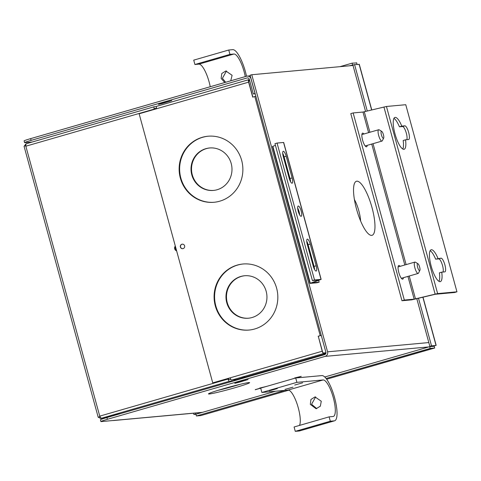 <?xml version="1.0" encoding="UTF-8"?>
<svg xmlns="http://www.w3.org/2000/svg" width="481" height="481" viewBox="0 0 481 481"><rect width="100%" height="100%" fill="white"/><g stroke="black" fill="none" stroke-linecap="round" stroke-linejoin="round"><path stroke-width="0.72" d="M296.831 377.621L298.316 377.579L297.48 377.819M294.606 377.976L301.25 376.346L296.855 377.711M289.983 379.641L294.679 378.24M259.572 388.101L266.414 386.447M255.231 389.646L259.65 388.365M260.059 387.999L260.149 388.323L255.255 389.736M260.726 388.269L260.149 388.323M209.331 393.975A21.32 1.076 -15.3 0 1 208.471 393.903A21.32 1.076 -15.3 0 1 225.926 388.029A21.32 1.076 -15.3 0 1 248.743 382.587A21.32 1.076 -15.3 0 1 249.597 382.654A21.32 1.076 -15.3 0 1 232.149 388.534A21.32 1.076 -15.3 0 1 209.331 393.975M240.71 378.896A17.484 0.878 164.7 0 0 234.025 380.447M360.594 220.953A17.136 4.666 73.9 0 0 354.407 199.531M356.842 181.193A28.126 7.66 73.9 0 0 354.683 182.972A28.126 7.66 73.9 0 0 356.896 210.413A28.126 7.66 73.9 0 0 369.667 234.806A28.126 7.66 73.9 0 0 371.669 235.383A28.126 7.66 73.9 0 0 372.011 207.582A28.126 7.66 73.9 0 0 356.842 181.193M160.786 103.547L171.759 100.625L162.746 103.367L158.477 104.407L160.786 103.547M239.051 382.287L234.782 383.327L237.091 382.467L248.064 379.545L239.051 382.287L238.949 381.932M255.183 93.807L253.337 93.975L249.32 79.287A1.894 1.822 -95.2 0 0 247.072 77.97L31.109 140.374A9.476 0.475 164.7 0 0 24.585 142.635A9.476 0.475 164.7 0 0 24.964 142.665L32.251 142.003M24.585 142.635L24.104 140.891A9.476 0.475 -15.3 0 1 30.634 138.63L31.109 140.374M106.932 417.55L107.413 419.294A9.476 0.475 164.7 0 0 100.884 421.554L100.409 419.811A9.476 0.475 -15.3 0 1 106.932 417.55L324.651 354.641A1.894 1.822 -95.2 0 0 325.902 352.308L250.096 75.21L251.773 74.729L353.012 65.476M100.884 421.554A9.476 0.475 164.7 0 0 101.269 421.59L202.453 412.337M113.041 420.514A3.704 3.559 -95.2 0 0 114.328 420.394M255.092 93.482L253.337 93.975M255.014 93.488L250.998 78.806A3.704 3.559 -95.2 0 0 246.591 76.226L30.634 138.63M107.413 419.294L325.126 356.385A3.704 3.559 -95.2 0 0 327.573 351.821L251.773 74.729M234.53 385.708A16.582 0.836 -15.3 0 1 222.998 388.864M239.869 384.379A21.32 1.076 -15.3 0 1 217.725 390.434M197.024 413.907L193.939 414.52L195.965 414.333M195.346 413.053L195.617 414.039M193.578 413.209L193.939 414.52M200.613 412.872L200.926 412.542M353.998 64.773L349.489 65.795M352.585 64.899L352.11 63.155L339.959 66.667M356.692 62.945L352.11 63.155M356.637 62.74L357.082 64.376M365.59 111.46L352.904 65.085L354.581 64.604L359.331 64.478L371.771 109.951M422.997 297.204L436.129 345.19L434.379 345.935L429.852 346.35L416.817 298.713M429.852 346.35L431.523 345.869L418.512 298.298M367.286 111.045L354.581 64.604M422.865 297.24L436.057 345.454L431.523 345.869M434.205 346.266L429.671 346.681L430.152 348.424L434.68 348.01L434.205 346.266M285.053 390.356L196.41 415.969L195.929 414.225L275.517 391.227M324.753 376.996L429.671 346.681M326.1 378.493L430.152 348.424M196.41 415.969L200.938 415.554L288.774 390.175L200.938 415.554M434.102 346.278L433.748 345.995M434.68 348.016L326.653 379.232L434.656 347.919M224.771 82.534L221.158 78.451L221.777 73.515L225.842 70.996L232.107 75.289L230.748 80.802M225.679 82.269L222.408 78.337L226.497 70.978M245.274 76.605A18.963 5.165 73.9 0 0 233.922 54.016L229.954 54.383L194.919 64.508L198.887 64.141A18.963 5.165 -106.1 0 1 210.239 86.73M246.512 76.251A23.497 6.397 73.9 0 0 232.726 49.651L228.758 50.018L193.723 60.137L194.919 64.508M229.954 54.383L228.758 50.018M419.871 270.424L418.542 273.076A5.91 1.611 -106.1 0 1 418.169 273.436A5.91 1.611 -106.1 0 1 414.899 267.905A5.91 1.611 -106.1 0 1 414.887 262.079A5.91 1.611 -106.1 0 1 415.392 262.181L417.929 263.72A3.638 0.992 -106.1 0 1 419.636 267.057A3.638 0.992 -106.1 0 1 419.871 270.424A3.638 0.992 -106.1 0 1 417.628 267.244A3.638 0.992 -106.1 0 1 417.929 263.72M383.664 138.077L382.335 140.729A5.91 1.611 -106.1 0 1 381.962 141.089A5.91 1.611 -106.1 0 1 378.691 135.558A5.91 1.611 -106.1 0 1 378.679 129.732A5.91 1.611 -106.1 0 1 379.184 129.834L381.728 131.373A3.638 0.992 -106.1 0 1 383.429 134.71A3.638 0.992 -106.1 0 1 383.664 138.077A3.638 0.992 -106.1 0 1 381.421 134.896A3.638 0.992 -106.1 0 1 381.728 131.373M269.348 390.831L277.296 388.576L269.348 390.831M294.703 385.053L302.651 382.798L294.703 385.053M285.023 389.4L292.977 387.145L285.023 389.4M321.272 401.226L320.352 406.192L316.089 408.73L310.323 404.389L310.942 399.452L315.007 396.933L321.272 401.226M316.732 408.628L311.574 404.274L315.662 396.915M295.274 431.349L330.309 421.224L334.277 420.863A23.497 6.397 73.9 0 0 334.608 420.797L299.579 430.922A23.497 6.397 -106.1 0 1 299.248 430.982L295.274 431.349L294.077 426.984L329.112 416.859L333.086 416.492A18.963 5.165 73.9 0 0 333.351 416.444A18.963 5.165 73.9 0 0 333.183 397.27A18.963 5.165 73.9 0 0 323.088 379.954L296.909 382.347L261.874 392.472L288.053 390.079A18.963 5.165 -106.1 0 1 297.36 404.786A18.963 5.165 -106.1 0 1 299.507 425.414M334.608 420.797A23.497 6.397 73.9 0 0 334.403 397.041A23.497 6.397 73.9 0 0 321.897 375.589L295.719 377.982L296.909 382.347M329.112 416.859L330.309 421.224M295.719 377.982L260.684 388.107L261.874 392.472M209.812 147.956A21.32 20.485 -95.2 0 0 192.298 174.856A21.32 20.485 -95.2 0 0 213.696 190.41M231.211 163.51A21.32 20.485 -95.2 0 0 209.566 147.974A21.32 20.485 -95.2 0 0 191.799 174.898A21.32 20.485 -95.2 0 0 213.444 190.434A21.32 20.485 -95.2 0 0 231.211 163.51M244.775 275.739A21.32 20.485 -95.2 0 0 227.254 302.639A21.32 20.485 -95.2 0 0 248.653 318.194M266.167 291.294A21.32 20.485 -95.2 0 0 244.522 275.757A21.32 20.485 -95.2 0 0 226.755 302.681A21.32 20.485 -95.2 0 0 248.4 318.218A21.32 20.485 -95.2 0 0 266.167 291.294M208.237 136.207A33.159 31.866 -95.2 0 0 180.85 178.06A33.159 31.866 -95.2 0 0 214.273 202.248M241.66 160.389A33.159 31.866 -95.2 0 0 207.984 136.225A33.159 31.866 -95.2 0 0 180.351 178.108A33.159 31.866 -95.2 0 0 214.027 202.273A33.159 31.866 -95.2 0 0 241.66 160.389M243.194 263.985A33.159 31.866 -95.2 0 0 215.807 305.844A33.159 31.866 -95.2 0 0 249.23 330.032M276.617 288.173A33.159 31.866 -95.2 0 0 242.947 264.009A33.159 31.866 -95.2 0 0 215.308 305.892A33.159 31.866 -95.2 0 0 248.984 330.056A33.159 31.866 -95.2 0 0 276.617 288.173M241.973 377.435L244.799 376.773L241.973 377.435M182.786 248.683A2.273 2.183 84.8 0 1 180.555 247.024A2.273 2.183 84.8 0 1 182.371 244.162M180.399 247.036A2.273 2.183 84.8 0 1 182.293 244.162A2.273 2.183 84.8 0 1 184.602 245.821A2.273 2.183 84.8 0 1 182.708 248.695A2.273 2.183 84.8 0 1 180.399 247.036M249.417 79.648L248.641 79.72A2.465 0.673 73.9 0 0 248.605 79.726A2.465 0.673 73.9 0 0 248.611 82.155L156.644 108.73A2.465 0.673 -106.1 0 1 156.644 106.301A2.465 0.673 -106.1 0 1 156.674 106.295L248.569 79.738M156.644 108.73L139.129 113.793L212.74 382.864L322.222 351.226A2.465 0.673 73.9 0 0 323.551 353.541L325.908 353.325M321.26 335.347L320.22 335.636L254.81 96.531L255.85 96.248M254.81 96.531L252.711 97.138L248.611 82.155M252.856 97.096L248.767 82.137A1.894 0.517 73.9 0 1 248.761 80.273A1.894 0.517 73.9 0 1 248.791 80.267L249.567 80.195M322.222 351.226L318.278 336.225L322.378 351.214A1.894 0.517 73.9 0 0 323.4 352.994L325.968 352.753M318.121 336.243L320.22 335.636M318.278 336.225L321.266 335.371M323.551 353.541L231.583 380.11A2.465 0.673 -106.1 0 1 230.255 377.801M231.583 380.11L236.129 379.695L325.703 353.812M230.261 377.832L212.74 382.864M248.587 81.223L249.759 80.886M176.629 250.866A2.958 2.844 84.8 0 1 175.312 246.062M176.545 250.553A2.958 2.844 84.8 0 1 175.451 246.555M120.803 413.54L101.22 418.314L99.687 416.149L228.06 379.058A2.381 0.649 73.9 0 0 229.341 381.289L233.844 380.88M228.385 378.373L228.866 379.545L230.856 379.365M234.115 380.802L233.874 379.906M98.371 417.255L100.625 418.458L101.022 418.278M105.507 417.971L101.046 418.38L120.31 413.684M156.445 106.554L154.239 106.752A2.381 0.649 73.9 0 0 154.203 106.758A2.381 0.649 73.9 0 0 154.209 109.109L154.293 109.409M156.547 108.333L154.708 108.502L154.768 109.271M25.746 145.647L26.076 143.783L154.203 106.758M25.98 143.831L24.218 146.128M99.898 416.696L25.842 146.2L154.209 109.109M99.946 416.799L98.202 417.267L99.838 416.702M98.202 417.267L24.05 146.224L25.691 145.653M227.91 378.511L228.06 379.058M314.508 279.972L312.416 280.579L274.964 143.669L277.056 143.061L314.508 279.972L321.146 279.389L283.688 142.478L277.056 143.061M301.172 211.027A5.327 1.449 73.9 0 0 298.22 206.042A5.327 1.449 73.9 0 0 298.232 211.297A5.327 1.449 73.9 0 0 301.184 216.282A5.327 1.449 73.9 0 0 301.172 211.027M313.215 266.059A5.327 1.449 73.9 0 0 316.161 271.043A5.327 1.449 73.9 0 0 316.155 265.789L310.221 244.114A5.327 1.449 73.9 0 0 307.275 239.129A5.327 1.449 73.9 0 0 307.281 244.384L313.215 266.059M286.189 156.265A5.327 1.449 73.9 0 0 283.243 151.274A5.327 1.449 73.9 0 0 283.249 156.529L289.183 178.21A5.327 1.449 73.9 0 0 292.129 183.195A5.327 1.449 73.9 0 0 292.117 177.94L286.189 156.265L284.097 156.866A5.327 1.449 73.9 0 0 282.696 153.319M312.416 280.579L318.957 279.984L309.95 283.399L272.499 146.489L275.421 145.352M299.633 214.845A5.327 1.449 73.9 0 0 299.074 211.634A5.327 1.449 73.9 0 0 297.679 208.087M314.61 269.607A5.327 1.449 73.9 0 0 314.057 266.396L308.129 244.721A5.327 1.449 73.9 0 0 306.728 241.173M290.578 181.758A5.327 1.449 73.9 0 0 290.025 178.547L284.097 156.866M312.163 282.78L321.146 279.389M312.169 282.804L319.15 282.167L317.051 282.768L309.95 283.399M319.15 282.167L318.656 280.357M353.144 112.945L350.787 113.624L401.972 300.733L411.808 299.837L435.269 294.264L454.593 292.496L456.95 291.817L405.76 104.708L386.441 106.475L362.975 112.043L353.144 112.945L404.329 300.054L414.165 299.158L407.936 276.395M414.165 299.158L437.632 293.584L456.95 291.817M408.591 139.532A7.107 1.936 73.9 0 0 408.694 139.514A7.107 1.936 73.9 0 0 408.634 132.329A7.107 1.936 73.9 0 0 404.852 125.842L401.797 126.118A16.582 4.515 73.9 0 0 395.166 117.37A16.582 4.515 73.9 0 0 394.931 117.412A16.582 4.515 73.9 0 0 395.081 134.181A16.582 4.515 73.9 0 0 403.908 149.314A16.582 4.515 73.9 0 0 404.142 149.272A16.582 4.515 73.9 0 0 405.543 139.809L408.591 139.532M437.999 258.465A16.582 4.515 73.9 0 0 431.373 249.717A16.582 4.515 73.9 0 0 431.138 249.759A16.582 4.515 73.9 0 0 431.289 266.522A16.582 4.515 73.9 0 0 440.115 281.662A16.582 4.515 73.9 0 0 440.343 281.619A16.582 4.515 73.9 0 0 441.744 272.156L444.799 271.879A7.107 1.936 73.9 0 0 444.901 271.861A7.107 1.936 73.9 0 0 444.835 264.676A7.107 1.936 73.9 0 0 441.053 258.189L435.642 259.145A16.582 4.515 73.9 0 0 430.134 250.697M406.812 139.694A7.107 1.936 73.9 0 0 405.952 131.944A7.107 1.936 73.9 0 0 402.489 126.521L399.434 126.798A16.582 4.515 73.9 0 0 393.927 118.356M402.789 149.014A16.582 4.515 73.9 0 0 403.18 140.494L405.543 139.809M443.019 272.042A7.107 1.936 73.9 0 0 442.153 264.291A7.107 1.936 73.9 0 0 438.696 258.868L435.642 259.145M438.991 281.361A16.582 4.515 73.9 0 0 439.387 272.835L441.744 272.156M399.434 126.798L401.797 126.118M363.943 133.989A7.107 1.936 73.9 0 0 362.68 133.123A7.107 1.936 73.9 0 0 362.578 133.141A7.107 1.936 73.9 0 0 362.644 140.326A7.107 1.936 73.9 0 0 366.426 146.813A7.107 1.936 73.9 0 0 366.528 146.795A7.107 1.936 73.9 0 0 367.225 145.352M400.15 266.336A7.107 1.936 73.9 0 0 398.887 265.47A7.107 1.936 73.9 0 0 398.785 265.488A7.107 1.936 73.9 0 0 398.851 272.673A7.107 1.936 73.9 0 0 402.633 279.16A7.107 1.936 73.9 0 0 402.729 279.142A7.107 1.936 73.9 0 0 403.433 277.693M401.972 300.733L404.329 300.054M169.312 101.473L169.222 101.136M162.746 103.367L162.644 103.012M245.617 380.393L245.526 380.062M247.072 77.97L247.727 77.91M327.573 351.821L428.818 342.568M428.926 346.897L325.126 356.385M199.874 412.638L199.988 413.053M359.109 64.189L371.639 109.987M198.887 64.141L233.922 54.016M323.088 379.954L288.053 390.079M334.277 420.863L299.248 430.982M101.22 418.314L229.341 381.289M154.173 106.77L26.118 143.777M283.568 142.466L321.019 279.377M290.025 178.547L292.117 177.94M314.057 266.396L316.155 265.789M308.129 244.721L310.221 244.114M272.847 146.314L310.305 283.225M437.632 293.584L386.441 106.475M438.696 258.868L441.053 258.189M402.489 126.521L404.852 125.842M435.119 294.101L383.928 106.992M415.488 298.881L409.235 276.016M406.114 264.61L373.028 143.675M369.907 132.263L364.303 111.772M404.816 264.989L371.735 144.047M368.614 132.642L362.975 112.043M250.264 75.824L247.234 76.106M113.69 420.514L202.14 412.427M414.887 262.079L398.088 266.931M418.169 273.436L401.37 278.295M378.679 129.732L361.88 134.584M381.962 141.089L365.163 145.947M156.644 106.301L248.605 79.726M100.625 418.458L105.321 418.025"/></g></svg>
